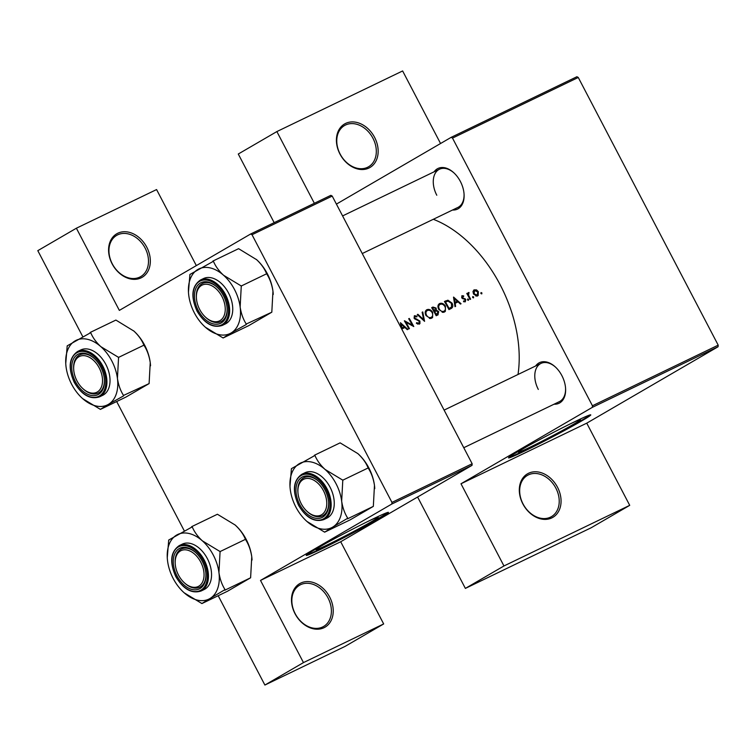 <?xml version="1.0" encoding="UTF-8"?>
<svg xmlns="http://www.w3.org/2000/svg" width="756" height="756" viewBox="0 0 756 756"><rect width="100%" height="100%" fill="white"/><g stroke="black" fill="none" stroke-linecap="round" stroke-linejoin="round"><path stroke-width="1.13" d="M329.673 597.051A25.194 19.193 -120.2 0 1 324.022 627.707A25.194 19.193 -120.2 0 1 295.048 613.749A25.194 19.193 -120.2 0 1 300.699 583.093A25.194 19.193 -120.2 0 1 329.673 597.051M295.218 613.74A23.861 18.182 59.8 0 0 323.615 626.459A23.861 18.182 59.8 0 0 328.019 597.92A23.861 18.182 59.8 0 0 299.622 585.201A23.861 18.182 59.8 0 0 295.218 613.74M146.777 247.193A25.194 19.193 -120.2 0 1 141.117 277.849A25.194 19.193 -120.2 0 1 112.143 263.891A25.194 19.193 -120.2 0 1 117.794 233.235A25.194 19.193 -120.2 0 1 146.777 247.193M112.313 263.882A23.861 18.182 59.8 0 0 140.72 276.601A23.861 18.182 59.8 0 0 145.124 248.072A23.861 18.182 59.8 0 0 116.717 235.352A23.861 18.182 59.8 0 0 112.313 263.882M557.503 487.233A25.194 19.193 -120.2 0 1 551.842 517.888A25.194 19.193 -120.2 0 1 522.868 503.931A25.194 19.193 -120.2 0 1 528.52 473.275A25.194 19.193 -120.2 0 1 557.503 487.233M523.039 503.921A23.861 18.182 59.8 0 0 551.445 516.641A23.861 18.182 59.8 0 0 555.849 488.102A23.861 18.182 59.8 0 0 527.442 475.392A23.861 18.182 59.8 0 0 523.039 503.921M374.598 137.375A25.194 19.193 -120.2 0 1 368.947 168.03A25.194 19.193 -120.2 0 1 339.973 154.073A25.194 19.193 -120.2 0 1 345.624 123.417A25.194 19.193 -120.2 0 1 374.598 137.375M340.134 154.063A23.861 18.182 59.8 0 0 368.541 166.783A23.861 18.182 59.8 0 0 372.944 138.254A23.861 18.182 59.8 0 0 344.538 125.534A23.861 18.182 59.8 0 0 340.134 154.063M326.375 543.11A35.05 1.342 152.4 0 0 316.036 549.669A35.05 1.342 152.4 0 0 327.48 544.84A35.05 1.342 152.4 0 0 360.725 527.679A35.05 1.342 152.4 0 0 378.161 517.189A35.05 1.342 152.4 0 0 366.877 521.933M373.313 518.786A46.399 1.777 152.4 0 0 329.314 541.494A46.399 1.777 152.4 0 0 306.227 555.395A46.399 1.777 152.4 0 0 321.376 549.007A46.399 1.777 152.4 0 0 365.375 526.289A46.399 1.777 152.4 0 0 388.471 512.398A46.399 1.777 152.4 0 0 373.313 518.786M306.558 554.923A46.399 1.777 152.4 0 0 321.13 548.535A46.399 1.777 152.4 0 0 362.322 527.348A46.399 1.777 152.4 0 0 387.885 512.398M528.68 445.586A35.05 1.342 152.4 0 0 518.342 452.145A35.05 1.342 152.4 0 0 529.795 447.325A35.05 1.342 152.4 0 0 563.031 430.164A35.05 1.342 152.4 0 0 580.476 419.665A35.05 1.342 152.4 0 0 569.183 424.418M575.618 421.272A46.399 1.777 152.4 0 0 531.629 443.98A46.399 1.777 152.4 0 0 508.533 457.871A46.399 1.777 152.4 0 0 523.691 451.483A46.399 1.777 152.4 0 0 567.68 428.775A46.399 1.777 152.4 0 0 590.776 414.883A46.399 1.777 152.4 0 0 575.618 421.272M508.864 457.399A46.399 1.777 152.4 0 0 523.445 451.02A46.399 1.777 152.4 0 0 564.628 429.833A46.399 1.777 152.4 0 0 590.19 414.883M434.105 171.81A22.538 14.562 64.3 0 1 453.666 172.633A22.538 14.562 64.3 0 1 460.366 181.44A22.538 14.562 64.3 0 1 464.071 194.216A22.538 14.562 64.3 0 1 452.523 210.026M362.256 253.543L457.871 207.446A21.215 13.712 -115.7 0 0 464.042 193.829M535.626 365.989A22.538 14.562 64.3 0 1 555.178 366.811A22.538 14.562 64.3 0 1 561.878 375.628A22.538 14.562 64.3 0 1 565.582 388.404A22.538 14.562 64.3 0 1 554.044 404.205M463.768 447.722L559.393 401.634A21.215 13.712 -115.7 0 0 565.554 388.017M433.32 219.287A114.014 73.691 64.3 0 1 500.217 284.88A114.014 73.691 64.3 0 1 518.011 374.485M402.173 329.899L402.031 328.907L404.923 327.518L407.267 329.682L407.89 329.389L400.434 322.708L401.247 328.123M404.365 320.818A114.014 73.691 64.3 0 1 408.873 328.907L409.44 328.633A114.014 73.691 -115.7 0 0 405.934 322.254L413.778 326.545A114.014 73.691 -115.7 0 0 409.27 318.456L408.694 318.73A114.014 73.691 64.3 0 1 412.275 325.08L404.479 320.761M414.373 315.753L414.08 318.257L419.325 321.338L418.815 323.322L416.688 322.632L416.376 323.313L419.259 324.163L419.939 323.577L419.911 321.073L414.638 317.955L414.978 316.49L416.821 316.915L417.057 316.169L414.449 315.706M418.928 323.266L417.51 324.088L418.928 323.266M417.284 314.59L424.57 321.347L422.765 311.945L422.15 312.247L423.615 319.627L417.898 314.288L417.284 314.59M426.46 309.941L426.856 309.714C424.985 310.933 424.692 312.889 425.987 315.564L430.447 318.512L431.648 318.2L432.602 317.473L432.678 312.294C431.014 309.771 429.068 308.911 426.856 309.714L426.639 309.828M437.913 314.912L438.707 311.604L436.335 310.13L436.108 308.051L432.923 307.049L431.676 307.654A114.014 73.691 64.3 0 1 436.184 315.743L438.111 314.808M439.217 303.789L439.614 303.562C437.743 304.791 437.45 306.738 438.745 309.412L443.205 312.36L444.405 312.048L445.36 311.321L445.435 306.142C443.772 303.619 441.825 302.759 439.614 303.562L439.397 303.676M450.916 308.646C452.967 307.626 453.335 305.783 452.031 303.099L447.921 300.189L444.433 301.502A114.014 73.691 64.3 0 1 448.941 309.591L451.304 308.439M453.515 297.127L454.999 306.681L455.622 306.378L455.188 303.288L458.079 301.89L460.423 304.063L461.047 303.761L453.591 297.089M461.888 295.728L461.718 297.76L465.195 299.763L464.883 301.124L463.626 300.935L463.541 301.672L465.299 301.842L465.743 299.452L462.275 297.458L462.436 296.371L463.589 296.607L463.693 295.917L461.925 295.709M464.94 301.086L463.74 301.786L464.94 301.086M467.529 299.905L468.418 300.34L468.597 299.395L467.699 298.97L467.529 299.905M468.342 292.619L467.86 294.075A114.014 73.691 -115.7 0 0 467.359 293.205L466.792 293.489A114.014 73.691 64.3 0 1 470.043 299.423L470.619 299.149A114.014 73.691 -115.7 0 0 469.552 297.136L468.531 295.048L469.051 292.515L468.38 292.591M472.604 297.467L473.492 297.892L473.662 296.957L472.774 296.522L472.604 297.467M473.908 289.954L472.991 291.599L473.521 294.008L476.856 296.144L477.584 295.917L478.198 295.492L478.35 291.684L476.545 289.888L474.021 289.879M480.863 293.479L481.752 293.914L481.922 292.969L481.033 292.544L480.863 293.479M477.584 295.917L478.198 295.492M444.405 312.048L445.36 311.321M431.648 318.2L432.602 317.473M419.259 324.163L419.939 323.577M252.022 234.729L250.661 233.991L330.854 195.331L332.215 196.078L252.022 234.729L391.958 502.409L472.15 463.749L472.018 465.356L340.701 541.759L260.508 580.419L303.468 662.596L264.893 685.049L218.191 595.719M472.018 465.356L391.825 504.016L260.508 580.419M451.152 137.346L576.904 76.734L578.264 77.471L452.504 138.093L451.152 137.346L336.411 204.111M196.333 265.602L156.577 189.558L76.384 228.218L37.8 250.661L82.716 336.581M116.679 401.54L184.237 530.759M303.468 662.596L383.67 623.946L345.086 646.389L264.893 685.049M250.661 233.991L119.344 310.395L76.384 228.218M332.215 196.078L472.15 463.749M383.67 623.946L340.701 541.759M391.825 504.016L391.958 502.409M578.264 77.471L718.2 345.152L718.068 346.758L586.75 423.162L629.72 505.339L591.135 527.783L465.375 588.404L417.605 497.023M718.068 346.758L592.317 407.371L460.99 483.774L586.75 423.162M314.354 203.288L276.866 131.572L238.282 154.016L274.173 222.661M452.504 138.093L592.439 405.764L718.2 345.152M276.866 131.572L402.627 70.951L440.559 143.517M629.72 505.339L503.959 565.96L465.375 588.404M503.959 565.96L460.99 483.774M592.317 407.371L592.439 405.764M453.95 172.897A21.215 13.712 -115.7 0 0 439.453 169.231A21.215 13.712 -115.7 0 0 436.788 195.246M555.462 367.076A21.215 13.712 -115.7 0 0 540.965 363.419A21.215 13.712 -115.7 0 0 538.31 389.435M454.97 302.57L455.547 303.118M454.573 303.647L455.188 303.288M454.46 298.667L457.323 301.209L455.046 302.305L454.46 298.667L453.846 299.026M454.46 302.873L457.323 301.209M454.432 302.665L455.046 302.305M462.946 296.343L463.693 295.917M461.727 297.779L462.275 297.458M462.105 298.289L462.729 297.921M464.241 299.092L465.034 298.639M465.195 299.773L465.743 299.452M467.577 299.99L468.597 299.395M466.811 293.526L467.359 293.205M467.312 294.396L467.86 294.075M467.945 293.167L469.051 292.515M467.851 293.848L468.748 293.328M467.888 295.426L468.531 295.048M480.91 293.564L481.922 292.969M475.722 290.361L476.545 289.888M477.801 292.005L478.35 291.684M474.626 290.493L477.783 291.967L477.197 295.19L474.097 293.734L474.626 290.493L473.02 291.429L474.418 290.616M477.338 295.105L475.77 296.012L477.338 295.105M473.549 294.056L474.097 293.734M472.651 297.543L473.662 296.957M444.651 301.861L447.921 300.189M445.142 301.805L445.842 301.871M448.525 308.798L449.073 308.476A114.014 73.691 -115.7 0 0 445.492 302.041L448.024 301.105L451.455 303.373L452.031 303.099M449.82 308.165L449.244 309.45M444.944 302.362L445.492 302.041M451.455 303.373L451.521 307.04L449.073 308.476M438.329 304.829L439.123 304.942M444.878 306.464L445.435 306.142M443.063 311.737L442.836 312.36M440.124 304.366C441.91 303.714 443.488 304.403 444.859 306.416C445.86 308.637 445.558 310.234 443.933 311.217C442.184 311.85 440.654 311.16 439.321 309.138C438.291 306.955 438.556 305.358 440.124 304.366L439.812 304.545M444.131 311.113L442.165 312.247L444.131 311.113M438.773 309.459L439.321 309.138M432.186 308.514L433.509 307.815L436.108 308.051M433.916 311.538L436.335 310.13M438.159 311.926L438.707 311.604M436.127 314.836L436.023 315.441M435.541 308.344L434.209 310.773A114.014 73.691 -115.7 0 0 432.734 308.193M433.689 311.132L434.209 310.773M434.672 311.595L436.297 310.933L438.14 311.888L436.316 314.628A114.014 73.691 -115.7 0 0 434.672 311.595L434.124 311.916M437.469 314.052L435.796 315.006L437.469 314.052M435.768 314.95L436.316 314.628M425.562 310.981L426.365 311.094M432.12 312.615L432.678 312.294M430.306 317.879L430.079 318.512M427.367 310.518C429.153 309.865 430.731 310.546 432.101 312.568C433.103 314.779 432.801 316.386 431.175 317.369C429.427 318.002 427.887 317.312 426.564 315.29C425.534 313.097 425.798 311.51 427.367 310.518L427.055 310.697M431.374 317.255L429.408 318.399L431.374 317.265M426.015 315.602L426.564 315.29M417.321 314.628L417.898 314.288M423.039 319.958L423.615 319.627M422.16 312.294L422.765 311.945M416.282 316.613L417.057 316.169M414.09 318.267L414.638 317.955M414.95 319.193L415.649 318.786M416.084 319.693L416.962 319.174M419.353 321.394L419.911 321.073M411.642 325.449L412.275 325.08M408.722 318.767L409.27 318.456M405.386 322.576L405.934 322.254M401.814 328.198L402.39 328.737M401.304 324.286L404.167 326.828L401.89 327.924L401.304 324.286L400.689 324.645M401.408 328.435L404.167 326.828M401.313 328.255L401.89 327.924M321.536 514.789A19.883 12.852 -115.7 0 0 323.455 490.701A19.883 12.852 -115.7 0 0 303.128 479.569A19.883 12.852 -115.7 0 0 297.93 492.383A19.883 12.852 -115.7 0 0 307.116 511.425A19.883 12.852 -115.7 0 0 321.536 514.789M297.93 492.383L297.883 491.617A21.215 13.712 64.3 0 1 303.421 477.953A21.215 13.712 64.3 0 1 304.035 477.631A21.215 13.712 64.3 0 1 318.522 481.288A21.215 13.712 -115.7 0 0 304.035 477.631A21.215 13.712 -115.7 0 0 297.911 492.005M307.39 511.67A21.215 13.712 -115.7 0 0 322.453 515.847A21.215 13.712 -115.7 0 0 328.614 502.22A21.215 13.712 64.3 0 1 323.058 515.516A21.215 13.712 64.3 0 1 322.453 515.847A21.215 13.712 64.3 0 1 307.673 511.935L307.116 511.425M314.6 455.159L340.124 442.855L357.862 453.609C362.549 457.956 365.923 462.606 367.974 467.577L368.37 468.333C371.423 473.105 373.455 478.775 374.466 485.371L373.332 506.378L350.151 519.863L324.636 532.167L332.583 527.178A35.872 23.181 64.3 0 1 306.898 521.413A35.872 23.181 64.3 0 1 306.567 521.12A35.872 23.181 64.3 0 1 290.285 489.652A35.872 23.181 64.3 0 1 290.011 486.769A35.872 23.181 64.3 0 1 299.367 463.655A35.872 23.181 -115.7 0 1 325.052 469.419A35.872 23.181 64.3 0 1 336.051 483.736A35.872 23.181 64.3 0 1 341.665 501.181L342.799 480.173L325.052 469.419C320.364 465.082 317 460.423 314.94 455.452L291.429 468.644L289.983 486.288M342.855 480.636A41.174 26.611 -115.7 0 0 342.657 480.258A41.174 26.611 -115.7 0 0 342.459 479.871M324.938 489.841A22.538 14.562 64.3 0 1 328.643 502.608A22.538 14.562 64.3 0 1 318.484 518.418A22.538 14.562 64.3 0 1 299.716 504.517A22.538 14.562 64.3 0 1 299.055 479.71A22.538 14.562 64.3 0 1 318.238 481.024A22.538 14.562 64.3 0 1 324.938 489.841M330.07 487.214A25.194 16.282 -115.7 0 0 305.037 472.727L301.937 474.22A25.194 16.282 64.3 0 1 326.97 488.707A25.194 16.282 64.3 0 1 323.814 519.599L326.913 518.106A25.194 16.282 -115.7 0 0 330.07 487.214M368.314 467.879L342.799 480.173M358.193 453.902L358.183 453.902A35.872 23.181 64.3 0 0 357.862 453.609L358.183 453.902A35.872 23.181 64.3 0 1 374.466 485.371A35.872 23.181 64.3 0 1 374.749 488.253A35.872 23.181 64.3 0 1 374.768 488.622M347.751 518.219C344.708 513.456 342.676 507.777 341.665 501.181A35.872 23.181 64.3 0 1 332.583 527.178L347.751 518.219A41.174 26.611 -115.7 0 1 347.533 518.843M373.332 506.378L347.817 518.682M306.898 521.413L324.636 532.167M324.296 531.865A41.174 26.611 -115.7 0 0 324.91 532.007M314.94 455.452A41.174 26.611 -115.7 0 0 314.326 455.32M291.703 468.474A41.174 26.611 -115.7 0 0 291.485 469.098M220.024 320.601A19.883 12.852 -115.7 0 0 221.943 296.513A19.883 12.852 -115.7 0 0 201.606 285.381A19.883 12.852 -115.7 0 0 196.418 298.195A19.883 12.852 -115.7 0 0 205.594 317.246A19.883 12.852 -115.7 0 0 220.024 320.601M196.418 298.195L196.371 297.439A21.215 13.712 64.3 0 1 201.909 283.765A21.215 13.712 64.3 0 1 202.513 283.443A21.215 13.712 64.3 0 1 217.01 287.1A21.215 13.712 -115.7 0 0 202.513 283.443A21.215 13.712 -115.7 0 0 196.399 297.826M205.878 317.492A21.215 13.712 -115.7 0 0 220.932 321.659A21.215 13.712 -115.7 0 0 227.102 308.042A21.215 13.712 64.3 0 1 221.546 321.338A21.215 13.712 64.3 0 1 220.932 321.659A21.215 13.712 64.3 0 1 206.161 317.756L205.594 317.246M213.088 260.971L238.603 248.677L256.671 259.714A35.872 23.181 64.3 0 1 267.34 273.748A35.872 23.181 64.3 0 1 272.954 291.192L271.81 312.2L246.239 324.04C243.186 319.268 241.155 313.598 240.143 307.002L241.277 285.995L223.54 275.241C218.853 270.894 215.479 266.244 213.428 261.274L189.907 274.456L188.461 292.1M256.671 259.724L256.671 259.714A35.872 23.181 64.3 0 0 256.35 259.431C261.037 263.768 264.402 268.427 266.462 273.398L266.859 274.154C269.901 278.917 271.933 284.596 272.954 291.192A35.872 23.181 64.3 0 1 273.228 294.075A35.872 23.181 64.3 0 1 273.256 294.434M271.81 312.2L248.639 325.685L223.124 337.979L205.377 327.235A35.872 23.181 64.3 0 1 205.056 326.942A35.872 23.181 64.3 0 1 194.386 312.918A35.872 23.181 64.3 0 1 188.773 295.464A35.872 23.181 64.3 0 1 188.49 292.581A35.872 23.181 64.3 0 1 197.855 269.476A35.872 23.181 64.3 0 1 223.54 275.241A35.872 23.181 64.3 0 1 240.143 307.002A35.872 23.181 64.3 0 1 231.062 332.999L246.295 324.494M198.204 310.329A22.538 14.562 64.3 0 1 197.533 285.532A22.538 14.562 64.3 0 1 216.726 286.845A22.538 14.562 64.3 0 1 223.426 295.653A22.538 14.562 64.3 0 1 227.131 308.429A22.538 14.562 64.3 0 1 216.972 324.23A22.538 14.562 64.3 0 1 198.204 310.329M222.302 325.42L225.392 323.927A25.194 16.282 -115.7 0 0 228.558 293.035A25.194 16.282 -115.7 0 0 203.525 278.548L200.425 280.041A25.194 16.282 64.3 0 1 225.458 294.528A25.194 16.282 64.3 0 1 222.302 325.42C212.918 328.406 204.479 323.615 197.004 311.037C190.569 296.503 191.703 286.174 200.425 280.041M266.802 273.691L241.277 285.995M223.124 337.979L231.062 332.999A35.872 23.181 -115.7 0 1 205.377 327.235M241.344 286.458A41.174 26.611 -115.7 0 0 240.947 285.692M213.428 261.274A41.174 26.611 -115.7 0 0 212.814 261.132M190.191 274.296A41.174 26.611 -115.7 0 0 189.973 274.919M222.784 337.686A41.174 26.611 -115.7 0 0 223.398 337.819M246.021 324.664A41.174 26.611 -115.7 0 0 246.239 324.04M90.37 332.366L115.895 320.071L133.954 331.119A35.872 23.181 64.3 0 1 144.623 345.142A35.872 23.181 64.3 0 1 150.236 362.587L149.102 383.594L123.521 395.435C120.478 390.672 118.446 384.993 117.435 378.397L118.569 357.39L100.822 346.635C96.135 342.298 92.771 337.639 90.711 332.668L67.199 345.851L65.753 363.494M133.963 331.119L133.954 331.119A35.872 23.181 64.3 0 0 133.632 330.826C138.32 335.163 141.693 339.822 143.744 344.793L144.141 345.549C147.193 350.311 149.225 355.991 150.236 362.587A35.872 23.181 64.3 0 1 150.52 365.469A35.872 23.181 64.3 0 1 150.538 365.838M149.102 383.594L125.921 397.08L100.406 409.383L82.669 398.629A35.872 23.181 64.3 0 1 82.338 398.336A35.872 23.181 64.3 0 1 71.669 384.313A35.872 23.181 64.3 0 1 66.055 366.868A35.872 23.181 64.3 0 1 65.781 363.986A35.872 23.181 64.3 0 1 75.137 340.871A35.872 23.181 64.3 0 1 100.822 346.635A35.872 23.181 64.3 0 1 117.435 378.397A35.872 23.181 64.3 0 1 108.354 404.394L123.587 395.898M75.487 381.723A22.538 14.562 64.3 0 1 74.825 356.926A22.538 14.562 64.3 0 1 94.009 358.24A22.538 14.562 64.3 0 1 100.709 367.047A22.538 14.562 64.3 0 1 104.413 379.824A22.538 14.562 64.3 0 1 94.254 395.634A22.538 14.562 64.3 0 1 75.487 381.723M73.701 369.589A19.883 12.852 -115.7 0 0 82.886 388.641A19.883 12.852 -115.7 0 0 97.307 391.995A19.883 12.852 -115.7 0 0 99.225 367.917A19.883 12.852 -115.7 0 0 78.898 356.775A19.883 12.852 -115.7 0 0 73.701 369.589L73.653 368.834A21.215 13.712 64.3 0 1 79.191 355.169A21.215 13.712 64.3 0 1 79.805 354.838A21.215 13.712 64.3 0 1 94.292 358.505A21.215 13.712 -115.7 0 0 79.805 354.838A21.215 13.712 -115.7 0 0 73.682 369.221M99.584 396.815L102.684 395.322A25.194 16.282 -115.7 0 0 105.84 364.43A25.194 16.282 -115.7 0 0 80.807 349.943L77.707 351.436A25.194 16.282 64.3 0 1 102.74 365.923A25.194 16.282 64.3 0 1 99.584 396.815C90.2 399.811 81.771 395.01 74.286 382.441C67.851 367.907 68.994 357.569 77.707 351.436M144.084 345.095L118.569 357.39M100.406 409.383L108.354 404.394A35.872 23.181 -115.7 0 1 82.669 398.629M83.16 388.886A21.215 13.712 -115.7 0 0 98.223 393.054A21.215 13.712 -115.7 0 0 104.385 379.436A21.215 13.712 64.3 0 1 98.828 392.733A21.215 13.712 64.3 0 1 98.223 393.054A21.215 13.712 64.3 0 1 83.443 389.151L82.886 388.641M118.626 357.853A41.174 26.611 -115.7 0 0 118.229 357.087M90.711 332.668A41.174 26.611 -115.7 0 0 90.096 332.536M67.473 345.69A41.174 26.611 -115.7 0 0 67.256 346.314M100.066 409.081A41.174 26.611 -115.7 0 0 100.68 409.223M123.304 396.059A41.174 26.611 -115.7 0 0 123.521 395.435M191.892 526.554L217.407 514.25L235.144 525.004C239.841 529.351 243.205 534.001 245.265 538.971L245.662 539.737C248.705 544.5 250.737 550.179 251.757 556.766L250.614 577.782L227.443 591.268L201.918 603.562L209.866 598.582A35.872 23.181 64.3 0 1 184.18 592.808A35.872 23.181 64.3 0 1 183.85 592.515A35.872 23.181 64.3 0 1 167.577 561.047A35.872 23.181 64.3 0 1 167.293 558.164A35.872 23.181 64.3 0 1 176.658 535.05A35.872 23.181 -115.7 0 1 202.343 540.823A35.872 23.181 64.3 0 1 213.334 555.14A35.872 23.181 64.3 0 1 218.947 572.585L220.081 551.568L202.343 540.823C197.656 536.476 194.283 531.818 192.232 526.856L168.711 540.039L167.265 557.682M220.147 552.031A41.174 26.611 -115.7 0 0 219.949 551.653A41.174 26.611 -115.7 0 0 219.75 551.275M202.23 561.236A22.538 14.562 64.3 0 1 205.934 574.012A22.538 14.562 64.3 0 1 195.776 589.812A22.538 14.562 64.3 0 1 177.008 575.911A22.538 14.562 64.3 0 1 176.337 551.115A22.538 14.562 64.3 0 1 195.53 552.419A22.538 14.562 64.3 0 1 202.23 561.236M184.681 583.074A21.215 13.712 -115.7 0 0 199.735 587.242A21.215 13.712 -115.7 0 0 205.906 573.624A21.215 13.712 64.3 0 1 200.349 586.921A21.215 13.712 64.3 0 1 199.735 587.242A21.215 13.712 64.3 0 1 184.965 583.33L184.398 582.819A19.883 12.852 -115.7 0 0 198.819 586.183A19.883 12.852 -115.7 0 0 200.746 562.095A19.883 12.852 -115.7 0 0 180.41 550.963A19.883 12.852 -115.7 0 0 175.222 563.778A19.883 12.852 -115.7 0 0 184.398 582.819M207.361 558.618A25.194 16.282 -115.7 0 0 182.328 544.122L179.229 545.615A25.194 16.282 64.3 0 1 204.262 560.111A25.194 16.282 64.3 0 1 201.096 591.003L204.196 589.51A25.194 16.282 -115.7 0 0 207.361 558.618M245.596 539.274L220.081 551.568M235.475 525.297L235.475 525.297A35.872 23.181 64.3 0 0 235.144 525.004L235.475 525.297A35.872 23.181 64.3 0 1 251.757 556.766A35.872 23.181 64.3 0 1 252.031 559.648A35.872 23.181 64.3 0 1 252.06 560.016M225.042 589.614C221.99 584.851 219.958 579.172 218.947 572.585A35.872 23.181 64.3 0 1 209.866 598.582L225.042 589.614A41.174 26.611 -115.7 0 1 224.825 590.238M250.614 577.782L225.099 590.077M184.18 592.808L201.918 603.562M175.222 563.778L175.175 563.012A21.215 13.712 64.3 0 1 180.703 549.347A21.215 13.712 64.3 0 1 181.317 549.026A21.215 13.712 64.3 0 1 195.813 552.683A21.215 13.712 -115.7 0 0 181.317 549.026A21.215 13.712 -115.7 0 0 175.203 563.4M201.587 603.26A41.174 26.611 -115.7 0 0 202.202 603.401M192.232 526.856A41.174 26.611 -115.7 0 0 191.608 526.715M168.994 539.878A41.174 26.611 -115.7 0 0 168.777 540.502M462.795 298.762L463.74 298.214M468.994 297.458L469.552 297.136M444.49 301.597L445.719 300.879M448.554 308.854L449.801 308.127M431.733 307.739L432.923 307.049M325.978 489.236A24.39 15.763 -115.7 0 0 301.039 475.571A24.39 15.763 -115.7 0 0 298.677 505.121A24.39 15.763 -115.7 0 0 323.625 518.777A24.39 15.763 -115.7 0 0 325.978 489.236M197.165 310.933A24.39 15.763 -115.7 0 0 222.103 324.598A24.39 15.763 -115.7 0 0 224.466 295.048A24.39 15.763 -115.7 0 0 199.518 281.393A24.39 15.763 -115.7 0 0 197.165 310.933M74.447 382.328A24.39 15.763 -115.7 0 0 99.395 395.993A24.39 15.763 -115.7 0 0 101.748 366.443A24.39 15.763 -115.7 0 0 76.81 352.787A24.39 15.763 -115.7 0 0 74.447 382.328M203.269 560.631A24.39 15.763 -115.7 0 0 178.321 546.966A24.39 15.763 -115.7 0 0 175.968 576.516A24.39 15.763 -115.7 0 0 200.907 590.171A24.39 15.763 -115.7 0 0 203.269 560.631M450.652 307.683L448.573 308.892M540.965 363.419L444.103 410.111M301.937 474.22C293.224 480.353 292.081 490.691 298.516 505.225C306 517.803 314.43 522.594 323.814 519.599M342.591 215.923L439.453 169.231M179.229 545.615C170.506 551.757 169.372 562.086 175.808 576.62C183.283 589.198 191.722 593.989 201.096 591.003"/></g></svg>
